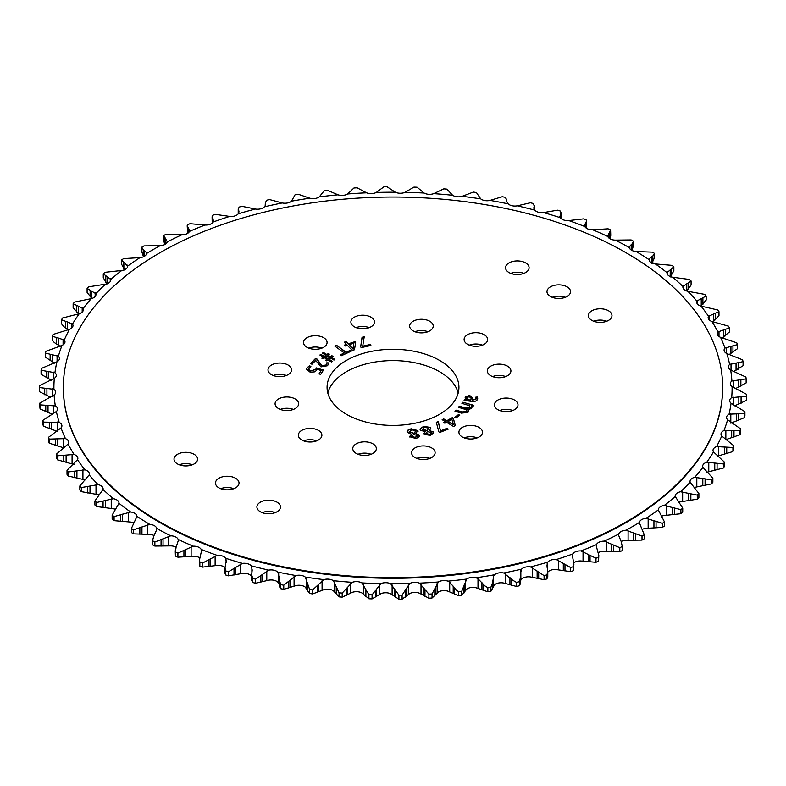<?xml version="1.0" encoding="UTF-8"?>
<svg xmlns="http://www.w3.org/2000/svg" width="786" height="786" viewBox="0 0 786 786"><rect width="100%" height="100%" fill="white"/><g stroke="black" fill="none" stroke-linecap="round" stroke-linejoin="round"><path stroke-width="1.18" d="M525.647 262.917A11.78 6.799 0 0 0 512.806 261.443A11.78 6.799 0 0 0 505.536 267.721A11.78 6.799 0 0 0 508.984 272.536A11.78 6.799 0 0 0 521.825 274.009A11.78 6.799 0 0 0 529.096 267.721A11.78 6.799 0 0 0 525.647 262.917M523.869 273.381A11.78 6.799 0 0 0 510.762 273.381M608.521 310.765A11.78 6.799 0 0 0 595.69 309.291A11.78 6.799 0 0 0 588.419 315.579A11.78 6.799 0 0 0 591.868 320.383A11.78 6.799 0 0 0 604.699 321.857A11.78 6.799 0 0 0 611.98 315.579A11.78 6.799 0 0 0 608.521 310.765M606.743 321.228A11.78 6.799 0 0 0 593.646 321.228M235.574 478.242A11.78 6.799 0 0 0 222.733 476.768A11.78 6.799 0 0 0 215.462 483.046A11.78 6.799 0 0 0 218.911 487.86A11.78 6.799 0 0 0 231.752 489.334A11.78 6.799 0 0 0 239.023 483.046A11.78 6.799 0 0 0 235.574 478.242M233.796 488.695A11.78 6.799 0 0 0 220.689 488.695M277.016 502.166A11.78 6.799 0 0 0 264.175 500.692A11.78 6.799 0 0 0 256.904 506.97A11.78 6.799 0 0 0 260.353 511.784A11.78 6.799 0 0 0 273.194 513.258A11.78 6.799 0 0 0 280.464 506.97A11.78 6.799 0 0 0 277.016 502.166M275.238 512.619A11.78 6.799 0 0 0 262.131 512.619M194.132 454.318A11.78 6.799 0 0 0 181.301 452.844A11.78 6.799 0 0 0 174.02 459.122A11.78 6.799 0 0 0 177.479 463.927A11.78 6.799 0 0 0 190.31 465.41A11.78 6.799 0 0 0 197.581 459.122A11.78 6.799 0 0 0 194.132 454.318M192.354 464.772A11.78 6.799 0 0 0 179.257 464.772M567.089 286.841A11.78 6.799 0 0 0 554.248 285.367A11.78 6.799 0 0 0 546.977 291.645A11.78 6.799 0 0 0 550.426 296.46A11.78 6.799 0 0 0 563.267 297.933A11.78 6.799 0 0 0 570.538 291.645A11.78 6.799 0 0 0 567.089 286.841M565.311 297.305A11.78 6.799 0 0 0 552.204 297.305M484.205 334.689A11.78 6.799 0 0 0 471.374 333.215A11.78 6.799 0 0 0 464.104 339.503A11.78 6.799 0 0 0 467.552 344.307A11.78 6.799 0 0 0 480.384 345.781A11.78 6.799 0 0 0 487.654 339.503A11.78 6.799 0 0 0 484.205 334.689M482.427 345.152A11.78 6.799 0 0 0 469.33 345.152M370.992 317.18A11.78 6.799 0 0 0 358.161 315.707A11.78 6.799 0 0 0 350.88 321.985A11.78 6.799 0 0 0 354.339 326.789A11.78 6.799 0 0 0 367.17 328.273A11.78 6.799 0 0 0 374.441 321.985A11.78 6.799 0 0 0 370.992 317.18M369.214 327.634A11.78 6.799 0 0 0 356.117 327.634M288.118 365.028A11.78 6.799 0 0 0 275.277 363.554A11.78 6.799 0 0 0 268.006 369.833A11.78 6.799 0 0 0 271.455 374.647A11.78 6.799 0 0 0 284.296 376.121A11.78 6.799 0 0 0 291.567 369.833A11.78 6.799 0 0 0 288.118 365.028M286.34 375.482A11.78 6.799 0 0 0 273.233 375.482M318.448 430.384A11.78 6.799 0 0 0 305.616 428.91A11.78 6.799 0 0 0 298.346 435.198A11.78 6.799 0 0 0 301.795 440.003A11.78 6.799 0 0 0 314.626 441.477A11.78 6.799 0 0 0 321.896 435.198A11.78 6.799 0 0 0 318.448 430.384M316.67 440.848A11.78 6.799 0 0 0 303.573 440.848M431.661 447.902A11.78 6.799 0 0 0 418.83 446.428A11.78 6.799 0 0 0 411.559 452.716A11.78 6.799 0 0 0 415.008 457.521A11.78 6.799 0 0 0 427.839 458.995A11.78 6.799 0 0 0 435.12 452.716A11.78 6.799 0 0 0 431.661 447.902M429.883 458.366A11.78 6.799 0 0 0 416.786 458.366M514.545 400.054A11.78 6.799 0 0 0 501.704 398.581A11.78 6.799 0 0 0 494.433 404.859A11.78 6.799 0 0 0 497.882 409.673A11.78 6.799 0 0 0 510.723 411.147A11.78 6.799 0 0 0 517.994 404.859A11.78 6.799 0 0 0 514.545 400.054M512.767 410.518A11.78 6.799 0 0 0 499.66 410.518M479.028 427.397A11.78 6.799 0 0 0 466.186 425.924A11.78 6.799 0 0 0 458.916 432.212A11.78 6.799 0 0 0 462.365 437.016A11.78 6.799 0 0 0 475.206 438.49A11.78 6.799 0 0 0 482.476 432.212A11.78 6.799 0 0 0 479.028 427.397M477.249 437.861A11.78 6.799 0 0 0 464.143 437.861M507.471 366.119A11.78 6.799 0 0 0 494.63 364.645A11.78 6.799 0 0 0 487.359 370.933A11.78 6.799 0 0 0 490.808 375.737A11.78 6.799 0 0 0 503.649 377.211A11.78 6.799 0 0 0 510.92 370.933A11.78 6.799 0 0 0 507.471 366.119M505.693 376.582A11.78 6.799 0 0 0 492.586 376.582M429.765 321.258A11.78 6.799 0 0 0 416.934 319.784A11.78 6.799 0 0 0 409.663 326.072A11.78 6.799 0 0 0 413.112 330.877A11.78 6.799 0 0 0 425.943 332.35A11.78 6.799 0 0 0 433.224 326.072A11.78 6.799 0 0 0 429.765 321.258M427.987 331.721A11.78 6.799 0 0 0 414.89 331.721M323.635 337.685A11.78 6.799 0 0 0 310.794 336.212A11.78 6.799 0 0 0 303.524 342.49A11.78 6.799 0 0 0 306.972 347.294A11.78 6.799 0 0 0 319.814 348.778A11.78 6.799 0 0 0 327.084 342.49A11.78 6.799 0 0 0 323.635 337.685M321.857 348.139A11.78 6.799 0 0 0 308.751 348.139M295.192 398.964A11.78 6.799 0 0 0 282.351 397.48A11.78 6.799 0 0 0 275.08 403.768A11.78 6.799 0 0 0 278.529 408.573A11.78 6.799 0 0 0 291.37 410.046A11.78 6.799 0 0 0 298.641 403.768A11.78 6.799 0 0 0 295.192 398.964M293.414 409.418A11.78 6.799 0 0 0 280.307 409.418M372.888 443.815A11.78 6.799 0 0 0 360.057 442.341A11.78 6.799 0 0 0 352.776 448.629A11.78 6.799 0 0 0 356.235 453.434A11.78 6.799 0 0 0 369.066 454.907A11.78 6.799 0 0 0 376.337 448.629A11.78 6.799 0 0 0 372.888 443.815M371.11 454.279A11.78 6.799 0 0 0 358.013 454.279M327.801 393A65.926 38.062 180 0 1 372.377 362.503A65.926 38.062 180 0 1 439.62 371.739A65.926 38.062 180 0 1 458.199 393M346.38 414.261A65.926 38.062 180 0 1 327.074 387.351A65.926 38.062 180 0 1 367.769 352.177A65.926 38.062 180 0 1 439.62 360.43A65.926 38.062 180 0 1 458.926 387.351A65.926 38.062 180 0 1 418.231 422.514A65.926 38.062 180 0 1 346.38 414.261M159.902 521.924A329.648 190.32 0 0 0 519.153 563.179A329.648 190.32 0 0 0 722.648 387.351A329.648 190.32 0 0 0 626.098 252.768A329.648 190.32 0 0 0 266.847 211.513A329.648 190.32 0 0 0 63.352 387.351A329.648 190.32 0 0 0 159.902 521.924M722.648 387.665A329.648 190.32 180 0 1 722.648 387.979A329.648 190.32 180 0 1 519.153 563.808A329.648 190.32 180 0 1 159.902 522.552A329.648 190.32 180 0 1 63.352 387.979A329.648 190.32 180 0 1 63.352 387.665M264.401 206.826A339.1 195.773 180 0 1 282.243 202.935A7.831 4.519 0 0 0 291.468 201.177A339.1 195.773 180 0 1 309.822 198.18A7.831 4.519 0 0 0 319.273 196.883L324.274 190.625A353.749 204.232 180 0 1 327.389 190.271L338 194.79A7.831 4.519 0 0 0 347.609 193.965L353.946 187.982A353.749 204.232 180 0 1 357.099 187.785L366.571 192.796A7.831 4.519 0 0 0 376.278 192.432L383.902 186.803A353.749 204.232 180 0 1 387.076 186.763L395.338 192.206A7.831 4.519 0 0 0 405.055 192.324L413.927 187.088A353.749 204.232 180 0 1 417.091 187.206L424.086 193.022A7.831 4.519 0 0 0 433.754 193.621A339.1 195.773 180 0 1 452.608 195.252A7.831 4.519 0 0 0 453.011 195.498A7.831 4.519 0 0 0 462.158 196.313A339.1 195.773 180 0 1 480.708 198.858A7.831 4.519 0 0 0 481.513 199.408A7.831 4.519 0 0 0 490.061 200.391A339.1 195.773 180 0 1 508.169 203.839A7.831 4.519 0 0 0 509.348 204.704A7.831 4.519 0 0 0 517.267 205.814A339.1 195.773 180 0 1 534.804 210.137A7.831 4.519 0 0 0 536.298 211.346A7.831 4.519 0 0 0 543.578 212.554A339.1 195.773 180 0 1 560.408 217.722A7.831 4.519 0 0 0 562.177 219.284A7.831 4.519 0 0 0 568.799 220.561A339.1 195.773 180 0 1 584.823 226.535A7.831 4.519 0 0 0 586.798 228.451A7.831 4.519 0 0 0 592.752 229.777A339.1 195.773 180 0 1 607.843 236.507A7.831 4.519 0 0 0 609.975 238.797A7.831 4.519 0 0 0 615.271 240.123A339.1 195.773 180 0 1 629.321 247.57A7.831 4.519 0 0 0 631.561 250.243A7.831 4.519 0 0 0 636.188 251.54A339.1 195.773 180 0 1 649.089 259.645A7.831 4.519 0 0 0 651.378 262.701A7.831 4.519 0 0 0 655.357 263.939A339.1 195.773 180 0 1 667.019 272.644A7.831 4.519 0 0 0 667.009 272.889A7.831 4.519 0 0 0 669.299 276.092A7.831 4.519 0 0 0 672.629 277.232A339.1 195.773 180 0 1 682.975 286.477A7.831 4.519 0 0 0 682.896 287.106A7.831 4.519 0 0 0 685.186 290.299A7.831 4.519 0 0 0 687.888 291.321A339.1 195.773 180 0 1 696.838 301.048A7.831 4.519 0 0 0 696.642 302.05A7.831 4.519 0 0 0 698.931 305.243A7.831 4.519 0 0 0 701.024 306.108A339.1 195.773 180 0 1 708.51 316.237A7.831 4.519 0 0 0 708.137 317.603A7.831 4.519 0 0 0 710.436 320.806A7.831 4.519 0 0 0 711.939 321.484A339.1 195.773 180 0 1 717.913 331.938A7.831 4.519 0 0 0 717.313 333.677A7.831 4.519 0 0 0 719.603 336.87A7.831 4.519 0 0 0 720.556 337.341A339.1 195.773 180 0 1 724.977 348.051A7.831 4.519 0 0 0 724.093 350.134A7.831 4.519 0 0 0 726.382 353.327A7.831 4.519 0 0 0 726.814 353.562A339.1 195.773 180 0 1 729.644 364.449A7.831 4.519 0 0 0 728.435 366.865A7.831 4.519 0 0 0 730.675 370.029A339.1 195.773 180 0 1 731.884 381.014A7.831 4.519 0 0 0 730.292 383.745A7.831 4.519 0 0 0 732.09 386.624A339.1 195.773 180 0 1 731.687 397.637A7.831 4.519 0 0 0 729.673 400.663A7.831 4.519 0 0 0 731.068 403.238A339.1 195.773 180 0 1 729.044 414.183A7.831 4.519 0 0 0 726.569 417.484A7.831 4.519 0 0 0 727.61 419.734A339.1 195.773 180 0 1 723.985 430.541A7.831 4.519 0 0 0 721.008 434.088A7.831 4.519 0 0 0 721.735 436.004A339.1 195.773 180 0 1 716.547 446.595A7.831 4.519 0 0 0 713.02 450.368A7.831 4.519 0 0 0 713.501 451.921A339.1 195.773 180 0 1 706.771 462.227A7.831 4.519 0 0 0 702.674 466.196A7.831 4.519 0 0 0 702.949 467.385A339.1 195.773 180 0 1 694.726 477.318A7.831 4.519 0 0 0 690.039 481.464A7.831 4.519 0 0 0 690.167 482.28A339.1 195.773 180 0 1 680.519 491.771A7.831 4.519 0 0 0 675.213 496.054A7.831 4.519 0 0 0 675.253 496.487A339.1 195.773 180 0 1 664.239 505.477A7.831 4.519 0 0 0 658.295 509.859A7.831 4.519 0 0 0 658.295 509.918A339.1 195.773 180 0 1 646.004 518.328A7.831 4.519 0 0 0 639.421 522.464A339.1 195.773 180 0 1 625.941 530.245A7.831 4.519 0 0 0 618.779 534.048A339.1 195.773 180 0 1 604.208 541.141A7.831 4.519 0 0 0 596.515 544.57A339.1 195.773 180 0 1 580.942 550.927A7.831 4.519 0 0 0 572.778 553.973A339.1 195.773 180 0 1 556.331 559.544A7.831 4.519 0 0 0 547.744 562.177A339.1 195.773 180 0 1 530.54 566.922A7.831 4.519 0 0 0 521.599 569.123A339.1 195.773 180 0 1 503.757 573.014A7.831 4.519 0 0 0 494.532 574.772A339.1 195.773 180 0 1 476.178 577.769A7.831 4.519 0 0 0 466.727 579.066A339.1 195.773 180 0 1 448 581.159A7.831 4.519 0 0 0 438.392 581.994A339.1 195.773 180 0 1 419.429 583.153A7.831 4.519 0 0 0 409.722 583.517A339.1 195.773 180 0 1 390.662 583.752A7.831 4.519 0 0 0 380.945 583.625A339.1 195.773 180 0 1 361.914 582.927A7.831 4.519 0 0 0 352.246 582.338A339.1 195.773 180 0 1 333.392 580.707A7.831 4.519 0 0 0 323.842 579.636A339.1 195.773 180 0 1 305.292 577.091A7.831 4.519 0 0 0 295.939 575.558A339.1 195.773 180 0 1 277.831 572.12A7.831 4.519 0 0 0 268.733 570.135A339.1 195.773 180 0 1 251.196 565.812A7.831 4.519 0 0 0 242.422 563.395A339.1 195.773 180 0 1 225.592 558.227A7.831 4.519 0 0 0 217.201 555.388A339.1 195.773 180 0 1 201.177 549.424A7.831 4.519 0 0 0 193.248 546.182A339.1 195.773 180 0 1 178.157 539.442A7.831 4.519 0 0 0 170.729 535.826A339.1 195.773 180 0 1 156.679 528.379A7.831 4.519 0 0 0 149.812 524.409A339.1 195.773 180 0 1 136.911 516.304A7.831 4.519 0 0 0 130.643 512.01A339.1 195.773 180 0 1 118.981 503.305A7.831 4.519 0 0 0 118.991 503.06A7.831 4.519 0 0 0 113.371 498.717A339.1 195.773 180 0 1 103.025 489.472A7.831 4.519 0 0 0 103.104 488.843A7.831 4.519 0 0 0 98.112 484.628A339.1 195.773 180 0 1 89.162 474.911A7.831 4.519 0 0 0 89.358 473.909A7.831 4.519 0 0 0 84.976 469.841A339.1 195.773 180 0 1 77.49 459.722A7.831 4.519 0 0 0 77.863 458.346A7.831 4.519 0 0 0 74.061 454.465A339.1 195.773 180 0 1 68.087 444.011A7.831 4.519 0 0 0 68.687 442.282A7.831 4.519 0 0 0 65.444 438.608A339.1 195.773 180 0 1 61.023 427.898A7.831 4.519 0 0 0 61.907 425.815A7.831 4.519 0 0 0 59.186 422.387A339.1 195.773 180 0 1 56.356 411.5A7.831 4.519 0 0 0 57.565 409.093A7.831 4.519 0 0 0 55.325 405.92A339.1 195.773 180 0 1 54.116 394.936A7.831 4.519 0 0 0 55.708 392.204A7.831 4.519 0 0 0 53.91 389.325A339.1 195.773 180 0 1 54.313 378.321A7.831 4.519 0 0 0 56.327 375.295A7.831 4.519 0 0 0 54.932 372.721A339.1 195.773 180 0 1 56.956 361.766A7.831 4.519 0 0 0 59.431 358.475A7.831 4.519 0 0 0 58.39 356.215A339.1 195.773 180 0 1 62.015 345.408A7.831 4.519 0 0 0 64.992 341.861A7.831 4.519 0 0 0 64.265 339.955A339.1 195.773 180 0 1 69.453 329.363A7.831 4.519 0 0 0 72.98 325.581A7.831 4.519 0 0 0 72.499 324.029A339.1 195.773 180 0 1 79.229 313.732A7.831 4.519 0 0 0 83.326 309.753A7.831 4.519 0 0 0 83.051 308.564A339.1 195.773 180 0 1 91.274 298.631A7.831 4.519 0 0 0 95.961 294.495A7.831 4.519 0 0 0 95.833 293.679A339.1 195.773 180 0 1 105.481 284.178A7.831 4.519 0 0 0 110.787 279.904A7.831 4.519 0 0 0 110.747 279.462A339.1 195.773 180 0 1 121.761 270.482A7.831 4.519 0 0 0 127.705 266.09A7.831 4.519 0 0 0 127.705 266.041A339.1 195.773 180 0 1 139.996 257.621A7.831 4.519 0 0 0 146.579 253.485A339.1 195.773 180 0 1 160.059 245.704A7.831 4.519 0 0 0 167.221 241.911A339.1 195.773 180 0 1 181.792 234.808A7.831 4.519 0 0 0 189.485 231.379A339.1 195.773 180 0 1 205.058 225.022A7.831 4.519 0 0 0 213.222 221.976A339.1 195.773 180 0 1 229.669 216.405A7.831 4.519 0 0 0 238.256 213.772L239.023 211.798L238.374 209.666L239.052 207.082A353.749 204.232 180 0 1 241.911 206.296L255.46 209.027A7.831 4.519 0 0 0 264.401 206.826L265.157 205.981L265.363 202.375L265.363 205.559M265.403 205.47L265.403 202.749L266.621 200.214A353.749 204.232 180 0 1 269.588 199.565L282.243 202.935M291.468 201.177L295.094 194.712A353.749 204.232 180 0 1 298.14 194.211L309.822 198.18M433.754 193.621L443.805 188.846A353.749 204.232 180 0 1 446.939 189.121L452.608 195.252M462.158 196.313L473.31 192.059A353.749 204.232 180 0 1 476.395 192.491L480.708 198.858M490.061 200.391L502.234 196.716A353.749 204.232 180 0 1 505.251 197.286L506.724 199.791L506.626 200.951M517.267 205.814L530.373 202.759A353.749 204.232 180 0 1 533.291 203.476L534.234 206.04L533.812 207.946M543.578 212.554L557.529 210.167A353.749 204.232 180 0 1 560.33 211.021L560.988 212.652L559.917 216.838L560.408 217.722M568.799 220.561L583.487 218.872A353.749 204.232 180 0 1 586.16 219.864L586.523 221.102L584.499 225.621L584.823 226.535M592.752 229.777L608.089 228.814A353.749 204.232 180 0 1 610.594 229.934L610.751 235.427L609.926 238.767M615.271 240.123L631.129 239.936A353.749 204.232 180 0 1 633.467 241.174L633.496 245.91M636.188 251.54L652.459 252.139A353.749 204.232 180 0 1 654.6 253.485L652.842 255.941L649.324 258.732L649.324 260.608M655.357 263.939L671.912 265.344A353.749 204.232 180 0 1 673.848 266.788L667.019 272.644M672.629 277.232L689.361 279.452A353.749 204.232 180 0 1 691.081 280.985L682.975 286.477M687.888 291.321L704.678 294.357A353.749 204.232 180 0 1 706.162 295.978L696.838 301.048M701.024 306.108L717.746 309.969A353.749 204.232 180 0 1 718.984 311.649L708.51 316.237M711.939 321.484L728.465 326.161A353.749 204.232 180 0 1 729.457 327.9L717.913 331.938M720.556 337.341L736.777 342.824A353.749 204.232 180 0 1 737.514 344.602L724.977 348.051M726.814 353.562L742.613 359.831A353.749 204.232 180 0 1 743.084 361.639L729.644 364.449M730.675 370.029L745.924 377.054A353.749 204.232 180 0 1 746.13 378.881L731.884 381.014M732.09 386.624L746.7 394.385A353.749 204.232 180 0 1 746.631 396.213L731.687 397.637M731.068 403.238L744.922 411.687A353.749 204.232 180 0 1 744.588 413.515L729.044 414.183M727.61 419.734L740.608 428.851A353.749 204.232 180 0 1 740.009 430.649L723.985 430.541M721.735 436.004L733.79 445.731A353.749 204.232 180 0 1 732.935 447.489L716.547 446.595M713.501 451.921L724.525 462.217A353.749 204.232 180 0 1 723.405 463.937L706.771 462.227M702.949 467.385L712.863 478.193A353.749 204.232 180 0 1 711.497 479.843L694.726 477.318M520.637 580.441L521.599 579.174A7.831 4.519 0 0 1 530.54 576.973L544.089 579.704L544.089 575.637L530.54 566.922M494.532 574.772L493.598 576.217L492.655 582.534L490.906 587.221L490.906 591.288L494.532 584.823A7.831 4.519 0 0 1 503.757 583.065L516.412 586.435L516.412 582.367L512.462 580.068L503.757 573.014M466.727 579.066L461.726 591.308L461.726 595.375L466.727 589.117A7.831 4.519 0 0 1 476.178 587.82L487.86 591.789L487.86 587.722L484.834 585.855L477.996 578.771L476.178 577.769M438.392 581.994L432.054 593.951L432.054 598.018L438.392 592.035A7.831 4.519 0 0 1 448 591.21L458.611 595.729L458.611 591.662L456.489 590.257L449.71 582.249L448 581.159M409.722 583.517L402.098 595.13L402.098 599.197L409.722 593.568A7.831 4.519 0 0 1 419.429 593.204L428.901 598.215L428.901 594.147L419.429 583.153M380.945 583.625L372.073 594.845L372.073 598.912L380.945 593.676A7.831 4.519 0 0 1 390.662 593.794L398.924 599.237L398.924 595.169L390.662 583.752M53.91 389.325L39.3 387.547L39.3 391.615L50.668 397.284M54.932 372.721L41.078 370.245L41.078 374.313L51.306 380.159M58.39 356.215L45.392 353.081L45.392 357.149L54.499 363.142M64.265 339.955L52.21 336.202L52.21 340.269L54.411 342.608L60.208 346.341M72.499 324.029L61.475 319.715L61.475 323.783L64.118 326.848L68.382 329.874M73.137 307.807L78.364 313.378L78.364 306.176L73.137 303.74L73.137 307.807M430.797 428.606L430.384 427.692L423.526 426.366L419.979 429.117L420.392 430.217L425.167 431.671L423.959 433.45L424.312 434.373L430.345 435.375L433.558 432.87L433.174 431.858L429.225 430.502L430.797 428.468L430.384 427.407L423.526 426.366L419.989 429.264M439.649 432.497L448.236 429.127L447.195 428.252L440.533 430.866L438.224 421.561L436.318 422.318L438.824 431.799L439.649 432.497M443.668 418.85L442.154 419.695L445.269 421.551L443.618 422.485L444.837 423.202L446.487 422.279L453.61 426.523L455.34 425.55L453.296 418.25L452.274 417.641L446.782 420.707L443.668 418.85L442.4 419.842M455.929 418.014L459.781 415.175L458.484 414.586L454.632 417.435L455.929 418.014M472.75 398.296L469.625 395.692L465.302 397.009L466.157 399.357L464.595 399.288L464.104 400.418L471.453 401.371C474.528 401.813 476.522 401.174 477.446 399.455L477.377 397.048L475.825 397.127L475.933 399.042L472.258 400.172L472.75 398.148L469.625 395.397L465.302 397.009L465.145 397.726M475.825 397.421L475.933 399.327L476.11 398.207L475.933 399.327L472.258 400.172M470.853 404.554L462.885 402.226L461.903 403.346L469.38 405.655L470.126 407.649L465.96 408.091L459.417 406.175L458.425 407.295L466.088 409.653L466.707 411.54L462.139 411.923L455.949 410.115L454.966 411.235L461.402 413.122L467.965 412.434L468.427 410.813L467.641 409.663L471.404 408.524L471.924 407.374L471.168 405.91L472.976 406.372L473.86 405.37L462.885 402.226M468.495 411.235L467.621 409.693M466.972 411.009L466.707 411.825L462.139 412.208L455.949 410.4L455.163 411.294M470.392 407.109L470.126 407.944L465.96 408.376L459.417 406.46L458.631 407.354M346.066 341.596L344.239 342.195L346.459 344.445L344.455 345.103L345.319 345.987L347.324 345.329L352.374 350.458L354.466 349.78L355.655 342.401L354.938 341.664L348.286 343.846L346.066 341.596L344.455 342.411M361.177 347.618L370.894 345.496L370.235 344.504L362.7 346.145L364.223 336.801L362.061 337.263L360.656 346.822L361.177 347.618M346.056 352.187L336.595 345.319L334.856 346.125L344.307 352.983L340.23 354.859L341.399 355.704L351.283 351.165L350.114 350.32L346.056 352.472L336.595 345.319M323.4 352.462L322.457 353.15L325.935 355.233L324.294 356.422L320.816 354.339L319.873 355.026L323.341 357.109L321.847 358.19L323.017 358.73L324.372 357.748L326.966 359.271L325.532 360.312L326.701 360.853L327.988 359.909L331.378 361.933L332.311 361.265L328.941 359.222L330.572 358.033L333.971 360.057L334.885 359.399L331.505 357.365L333.009 356.274L331.839 355.734L330.484 356.716L327.909 355.184L329.344 354.142L328.175 353.602L326.878 354.545L323.4 352.462L322.673 353.278M318.949 373.94L320.698 374.323L323.478 370.068L316.463 367.887L315.825 369.145L310.745 370.963L308.485 369.056L310.873 366.414L309.488 365.765L307.09 367.769L306.619 369.224L310.185 372.23L314.97 371.817L317.436 369.341L321.16 370.55L318.949 373.94M326.799 362.798L326.278 364.94L321.877 365.667L316.797 358.78L315.608 358.387L310.421 363.663L312.022 364.183L315.726 360.489L321.012 366.865L327.664 365.696L328.509 362.886L326.799 362.798L326.897 363.594M328.627 363.574L328.509 362.886L326.868 363.083M418.054 431.337L411.461 428.822C408.307 429.323 406.893 430.482 407.227 432.3L411.5 434.196L409.85 436.78L415.489 438.362C418.368 437.9 419.645 436.839 419.331 435.179L415.843 433.45L417.916 430.512L411.461 429.107C408.307 429.608 406.893 430.767 407.227 432.585M419.469 435.827L415.843 433.45M409.722 436.25L409.85 436.78M407.079 431.612L407.227 432.3M167.261 241.764L163.763 235.417A353.749 204.232 180 0 1 166.19 234.238L181.792 234.808M164.726 237.971L164.726 244.269L163.685 240.526L163.763 235.417M189.711 230.681L189.485 231.379L189.711 230.465L187.186 225.788L187.441 224.747A353.749 204.232 180 0 1 190.025 223.696L205.058 225.022M213.222 221.976L213.625 221.082L212.092 216.73L212.593 215.285A353.749 204.232 180 0 1 215.335 214.362L229.669 216.405M238.374 213.645L238.217 208.899L238.217 213.821M238.256 213.772A339.1 195.773 180 0 1 255.46 209.027M265.648 204.311L265.589 204.861M319.273 196.883A339.1 195.773 180 0 1 338 194.79M347.609 193.965A339.1 195.773 180 0 1 366.571 192.796M376.278 192.432A339.1 195.773 180 0 1 395.338 192.206M405.055 192.324A339.1 195.773 180 0 1 424.086 193.022M506.646 201.245L508.169 203.839M506.734 201.766L506.734 199.615L506.724 201.727M533.959 208.821L533.959 206.915L534.804 210.137M534.323 209.616L534.323 205.47L534.234 209.489M559.828 216.15L559.917 216.838M607.706 236.085L610.594 229.934M629.37 247.767L629.37 246.647L629.321 247.57L629.37 246.647L632.229 243.709L633.467 241.174M690.167 482.28L698.892 493.539A353.749 204.232 180 0 1 697.29 495.121L680.519 491.771M675.253 496.487L682.729 508.149A353.749 204.232 180 0 1 680.892 509.642L664.239 505.477M658.295 509.918L664.475 521.914A353.749 204.232 180 0 1 662.431 523.309L646.004 518.328M639.401 522.877L644.255 534.735A353.749 204.232 180 0 1 642.015 536.032L625.941 530.245M644.255 538.803L644.265 534.441L644.255 538.803A353.749 204.232 180 0 1 642.015 540.1L642.015 536.032M618.739 535.61L618.779 534.048L618.739 535.61L621.274 541.731L622.237 546.516A353.749 204.232 180 0 1 619.81 547.695L604.208 541.141M596.515 544.57L596.289 546.132L598.814 555.388L598.559 557.186A353.749 204.232 180 0 1 595.975 558.237L580.942 550.927M572.778 553.973L572.375 555.515L573.908 564.102L573.407 566.647A353.749 204.232 180 0 1 570.665 567.571L556.331 559.544M572.375 557.097L572.346 556.301M547.744 562.177L546.977 565.753L547.783 571.56L546.948 574.851A353.749 204.232 180 0 1 544.089 575.637M521.599 569.123L520.352 573.957L520.637 583.625M520.597 576.963L519.379 581.719A353.749 204.232 180 0 1 516.412 582.367M490.906 587.221A353.749 204.232 180 0 1 487.86 587.722M461.726 591.308A353.749 204.232 180 0 1 458.611 591.662M432.054 593.951A353.749 204.232 180 0 1 428.901 594.147M402.098 595.13A353.749 204.232 180 0 1 398.924 595.169M372.073 594.845A353.749 204.232 180 0 1 368.909 594.727L361.914 582.927M352.246 582.338L342.195 593.086A353.749 204.232 180 0 1 339.061 592.811L333.392 580.707M323.842 579.636L312.69 589.873A353.749 204.232 180 0 1 309.605 589.441L305.292 577.091M295.939 575.558L283.766 585.216A353.749 204.232 180 0 1 280.749 584.646L279.276 579.921L279.374 577.563M279.354 578.132L277.831 572.12M283.766 585.216L283.766 589.284A353.749 204.232 180 0 1 280.749 588.714L279.266 586.385L279.276 579.921M268.733 570.135L255.627 579.174A353.749 204.232 180 0 1 252.709 578.457L251.677 574.792L252.198 570.017L251.196 565.812M242.422 563.395L228.471 571.766A353.749 204.232 180 0 1 225.67 570.911L225.012 567.993L226.172 561.184L225.592 558.227M217.201 555.388L202.513 563.061A353.749 204.232 180 0 1 199.841 562.069L199.477 559.897L201.501 550.976L201.177 549.424M193.248 546.182L177.911 553.118A353.749 204.232 180 0 1 175.406 551.998L176.093 547.184L178.314 540.572M178.294 541.014L178.157 539.442M170.729 535.826L154.871 541.996A353.749 204.232 180 0 1 152.533 540.758L152.533 544.826L152.533 540.758L153.771 536.003L156.63 529.951L156.679 528.379L156.63 529.951M149.812 524.409L133.541 529.793A353.749 204.232 180 0 1 131.4 528.447L136.911 516.481M130.643 512.01L114.088 516.589A353.749 204.232 180 0 1 112.152 515.144L118.981 503.305M113.371 498.717L96.639 502.48A353.749 204.232 180 0 1 94.919 500.947L103.025 489.472M98.112 484.628L81.322 487.575A353.749 204.232 180 0 1 79.838 485.954L89.162 474.911M84.976 469.841L68.254 471.964A353.749 204.232 180 0 1 67.016 470.283L77.49 459.722M74.061 454.465L57.535 455.772A353.749 204.232 180 0 1 56.543 454.033L68.087 444.011M65.444 438.608L49.223 439.109A353.749 204.232 180 0 1 48.486 437.33L61.023 427.898M59.186 422.387L43.387 422.111A353.749 204.232 180 0 1 42.916 420.294L56.356 411.5M55.325 405.92L40.076 404.878A353.749 204.232 180 0 1 39.87 403.051L54.116 394.936M39.3 387.547A353.749 204.232 180 0 1 39.369 385.72L54.313 378.321M41.078 370.245A353.749 204.232 180 0 1 41.412 368.418L56.956 361.766M45.392 353.081A353.749 204.232 180 0 1 45.991 351.283L62.015 345.408M52.21 336.202A353.749 204.232 180 0 1 53.065 334.443L69.453 329.363M61.475 319.715A353.749 204.232 180 0 1 62.595 317.996L79.229 313.732M83.051 308.564L78.364 306.176M73.137 303.74A353.749 204.232 180 0 1 74.503 302.089L91.274 298.631M95.833 293.679L87.108 288.393A353.749 204.232 180 0 1 88.71 286.811L105.481 284.178M110.747 279.462L103.271 273.783A353.749 204.232 180 0 1 105.108 272.29L121.761 270.482M127.705 266.041L121.525 260.019A353.749 204.232 180 0 1 123.569 258.623L139.996 257.621M651.633 263.831L654.6 257.553L654.6 253.485M670.203 276.977L673.848 270.856L673.848 266.788M686.777 283.785L686.777 290.977L691.081 285.053L691.081 280.985M701.23 298.542L701.23 305.744L706.162 300.046L706.162 295.978M713.472 313.968L713.472 321.16L718.984 315.717L718.984 311.649M722.01 338.059L729.457 331.967L729.457 327.9M728.966 354.702L737.514 348.67L737.514 344.602M733.417 371.631L743.084 365.706L743.084 361.639M735.332 388.716L746.13 382.949L746.13 378.881M746.7 394.385L746.7 398.453A353.749 204.232 180 0 1 746.631 400.28L746.631 396.213M744.922 411.687L744.922 415.755A353.749 204.232 180 0 1 744.588 417.582L744.588 413.515M740.608 428.851L740.608 432.919A353.749 204.232 180 0 1 740.009 434.717L740.009 430.649M733.79 445.731L733.79 449.798A353.749 204.232 180 0 1 732.935 451.557L732.935 447.489M724.525 462.217L724.525 466.285A353.749 204.232 180 0 1 723.405 468.004L723.405 463.937M712.863 478.193L712.863 482.26A353.749 204.232 180 0 1 711.497 483.911L711.497 479.843M698.892 493.539L698.892 497.607A353.749 204.232 180 0 1 697.29 499.189L697.29 495.121M682.729 508.149L682.729 512.217A353.749 204.232 180 0 1 680.892 513.71L680.892 509.642M664.475 521.914L664.475 525.981A353.749 204.232 180 0 1 662.431 527.377L662.431 523.309M622.237 546.516L622.237 550.583A353.749 204.232 180 0 1 619.81 551.762L619.81 547.695M598.559 557.186L598.559 561.253A353.749 204.232 180 0 1 595.975 562.304L595.975 558.237M573.407 566.647L573.407 570.715A353.749 204.232 180 0 1 570.665 571.638L570.665 567.571M546.948 574.851L546.948 578.918A353.749 204.232 180 0 1 544.089 579.704M519.379 581.719L519.379 585.786A353.749 204.232 180 0 1 516.412 586.435M490.906 591.288A353.749 204.232 180 0 1 487.86 591.789M461.726 595.375A353.749 204.232 180 0 1 458.611 595.729M432.054 598.018A353.749 204.232 180 0 1 428.901 598.215M402.098 599.197A353.749 204.232 180 0 1 398.924 599.237M372.073 598.912A353.749 204.232 180 0 1 368.909 598.794L368.909 594.727M342.195 593.086L342.195 597.154A353.749 204.232 180 0 1 339.061 596.879L339.061 592.811M312.69 589.873L312.69 593.941A353.749 204.232 180 0 1 309.605 593.509L309.605 589.441M280.749 588.714L280.749 584.646M255.627 579.174L255.627 583.241A353.749 204.232 180 0 1 252.709 582.524L252.709 578.457M228.471 571.766L228.471 575.833A353.749 204.232 180 0 1 225.67 574.979L225.67 570.911M202.513 563.061L202.513 567.128A353.749 204.232 180 0 1 199.841 566.136L199.841 562.069M177.911 553.118L177.911 557.186A353.749 204.232 180 0 1 175.406 556.066L175.406 551.998M154.871 541.996L154.871 546.064A353.749 204.232 180 0 1 152.533 544.826M133.541 529.793L133.541 533.861A353.749 204.232 180 0 1 131.4 532.515L131.4 528.447M114.088 516.589L114.088 520.656A353.749 204.232 180 0 1 112.152 519.212L112.152 515.144M96.639 502.48L96.639 506.548A353.749 204.232 180 0 1 94.919 505.015L94.919 500.947M81.322 487.575L81.322 491.643A353.749 204.232 180 0 1 79.838 490.022L79.838 485.954M68.254 471.964L68.254 476.031A353.749 204.232 180 0 1 67.016 474.351L67.016 470.283M57.535 455.772L57.535 459.839A353.749 204.232 180 0 1 56.543 458.1L56.543 454.033M49.223 439.109L49.223 443.176A353.749 204.232 180 0 1 48.486 441.398L48.486 437.33M43.387 422.111L43.387 426.169A353.749 204.232 180 0 1 42.916 424.361L42.916 420.294M40.076 404.878L40.076 408.946A353.749 204.232 180 0 1 39.87 407.119L39.87 403.051M87.108 288.393L87.108 292.461L91.726 298.277L91.726 291.075M103.271 273.783L103.271 277.851L107.25 283.874M121.525 260.019L121.525 264.086L124.836 270.296M187.186 225.788L187.716 233.295M212.092 216.73L212.2 223.126M560.978 218.39L560.988 212.652M586.238 228.097L586.523 221.102M632.229 243.709L632.229 249.997L633.467 245.242M734.694 405.841L746.631 400.28M730.813 423.192L744.588 417.582M725.851 430.237L725.851 439.639L740.009 434.717M717.618 456.126L732.935 451.557M706.771 472.268L723.405 468.004M694.087 487.556A7.831 4.519 0 0 1 694.726 487.369L711.497 483.911M678.888 502.264A7.831 4.519 0 0 1 680.519 501.822L697.29 499.189M661.586 516.225A7.831 4.519 0 0 1 664.239 515.518L680.892 513.71M642.3 529.332A7.831 4.519 0 0 1 646.004 528.379L662.431 527.377M621.146 541.515A7.831 4.519 0 0 1 625.941 540.296L642.015 540.1M622.237 550.583L622.316 545.474M598.284 552.696A7.831 4.519 0 0 1 604.208 551.192L619.81 551.762M598.559 561.253L598.814 555.388M573.8 562.874A7.831 4.519 0 0 1 580.942 560.978L595.975 562.304M573.407 570.715L573.908 564.102M547.783 572.179A7.831 4.519 0 0 1 556.331 569.595L570.665 571.638M546.948 578.918L547.626 576.335M519.379 585.786L520.597 583.251M342.195 597.154L352.246 592.379A7.831 4.519 0 0 1 361.914 592.978L368.909 598.794M312.69 593.941L323.842 589.687A7.831 4.519 0 0 1 333.392 590.748L339.061 596.879M283.766 589.284L295.939 585.609A7.831 4.519 0 0 1 305.292 587.142L309.605 593.509M255.627 583.241L268.733 580.186A7.831 4.519 0 0 1 277.831 582.161L279.266 584.234M251.766 579.96L252.709 582.524M228.471 575.833L242.422 573.446A7.831 4.519 0 0 1 251.196 575.863L251.874 576.718M225.012 567.993L225.012 573.348L225.67 574.979M202.513 567.128L217.201 565.439A7.831 4.519 0 0 1 225.022 567.61M199.477 559.897L199.841 566.136M177.911 557.186L193.248 556.223A7.831 4.519 0 0 1 199.762 557.903M175.249 550.662L175.406 556.066M154.871 546.064L170.729 545.877A7.831 4.519 0 0 1 176.074 547.233M133.541 533.861L149.812 534.46A7.831 4.519 0 0 1 154.056 535.541M114.088 520.656L130.643 522.061A7.831 4.519 0 0 1 133.816 522.896M96.639 506.548L113.371 508.768A7.831 4.519 0 0 1 115.513 509.348M81.322 491.643L98.112 494.679A7.831 4.519 0 0 1 99.242 494.993M68.254 476.031L84.976 479.892A7.831 4.519 0 0 1 85.134 479.941M57.535 459.839L74.061 464.516M49.223 443.176L63.99 447.941M43.387 426.169L57.368 431.445M40.076 408.946L52.534 414.34M146.432 254.065L146.432 252.571L146.579 253.485L146.432 252.571L143.239 249.702L141.745 247.197A353.749 204.232 180 0 1 143.985 245.9L160.059 245.704M143.239 249.702L143.239 255.99L141.735 251.559L141.745 247.197M411.52 434.245L409.85 437.075M419.459 435.965L419.331 435.464M415.882 431.622L415.784 431.013L413.75 433.332L409.26 431.534M415.784 431.298L413.75 433.626L409.251 431.661M417.337 435.857L415.214 437.743L411.776 436.073M417.415 436.112L417.337 435.572L415.214 437.448L411.766 436.22M409.349 432.133L411.815 429.726L415.784 431.013M411.854 436.643L413.534 434.324L417.337 435.572M326.799 363.083L326.278 365.235L321.877 365.952L316.797 359.064L315.608 358.671L310.637 363.731M328.627 363.721L328.509 363.171M321.16 370.55L319.106 373.979M310.578 366.561L309.488 366.05L307.09 367.769M307.09 368.064L306.619 369.361M323.321 370.304L316.463 368.172L315.825 369.44L310.745 370.963M310.745 371.247L308.485 369.194M325.935 355.233L324.294 356.706L320.816 354.624L320.089 355.154M323.341 357.109L322.093 358.308M326.966 359.271L325.768 360.42M332.095 361.422L328.941 359.222M334.669 359.556L331.505 357.365M332.763 356.451L331.839 356.019L330.484 357.011L327.909 355.184M329.098 354.319L328.175 353.897L326.878 354.83L323.4 352.747M329.531 357.404L327.89 358.888L325.316 357.06L326.956 355.871L329.531 357.404L327.89 358.593L325.316 357.06M351.047 351.283L350.114 350.605L346.056 352.472M344.307 352.983L340.476 355.036M336.595 345.604L335.091 346.302M364.173 337.096L362.061 337.558L360.695 346.881M370.727 345.535L370.235 344.789L362.7 346.43M346.459 344.445L344.661 345.319M355.616 342.647L354.938 341.959L348.286 344.14L346.066 341.89M353.857 343.217L353.071 349.092L349.151 344.73L353.838 343.187L353.111 347.972M353.13 347.461L353.071 348.807L349.151 344.73M473.86 405.664L470.853 404.839M471.914 407.512L471.138 405.949M466.982 411.157L466.707 411.825M470.401 407.256L470.126 407.944M462.885 402.511L462.099 403.405M466.157 399.357L464.595 399.573L464.221 400.428M477.701 398.433L477.377 397.343L475.962 397.411M465.302 397.294L465.155 397.873M471.178 398.482L470.745 400.27L468.024 399.799L466.756 397.854M468.024 399.799L466.756 397.559L466.658 398.217M470.745 400.27L468.024 399.514M466.756 397.559L469.33 396.684L471.178 398.335L470.745 399.986M459.535 415.352L458.484 414.87L454.868 417.543M445.269 421.551L443.864 422.632M455.271 425.59L453.296 418.535L452.274 417.926L446.782 421.001L443.668 419.135M453.62 424.784L448 421.718L451.871 419.262L453.571 424.813L448 421.434M448 429.225L447.195 428.537L440.533 431.15L438.224 421.856L436.387 422.573M425.197 431.71L423.968 433.597M433.548 433.007L433.174 432.143L429.225 430.502M428.714 429.018L428.439 428.105L427.132 430.59L422.092 428.999M428.439 428.39L427.132 430.885L422.357 429.854L422.082 429.146M431.327 432.722L429.804 434.786L426.159 434.039L425.914 433.214M431.563 433.214L431.327 432.438L429.804 434.501L425.904 433.361M422.357 429.854L424.145 427.23L428.439 428.105M426.159 434.039L427.211 431.583L431.327 432.438M538.685 578.801L538.685 572.503M511.332 585.275L511.332 578.977M483.125 590.384L483.125 584.086M454.269 594.098L454.269 587.8M424.971 596.387L424.971 590.09M395.437 597.232L395.437 590.934M144.359 256.324L144.359 250.42M127.381 267.378L127.381 265.128M124.836 269.588L124.836 263.094M123.549 268.724L123.549 262.436M110.246 281.545L110.246 278.578M107.25 283.687L107.25 276.682M105.805 282.38L105.805 276.083M95.155 296.489L95.155 292.814M90.135 296.853L90.135 290.555M82.196 312.091L82.196 307.748M76.635 312.042L76.635 305.744M71.487 328.234L71.487 323.252M67.272 329.079L67.272 321.887M65.425 327.831L65.425 321.533M63.086 344.818L63.086 339.228M58.528 345.27L58.528 338.078M56.563 344.121L56.563 337.823M57.073 361.707L57.073 355.557M52.2 361.835L52.2 354.643M50.137 360.774L50.137 354.486M53.468 378.95L53.468 372.122M48.319 378.646L48.319 371.454M46.178 377.693L46.178 371.395M52.318 396.311L52.318 388.805M46.924 395.584L46.924 388.392M44.714 394.739L44.714 388.441M53.625 413.721L53.625 405.488M48.025 412.542L48.025 405.34M45.765 411.795L45.765 405.507M57.368 431.072L57.368 422.043M51.601 429.372L51.601 422.17M49.312 428.743L49.312 422.446M63.538 447.755L63.538 438.352M57.653 445.967L57.653 438.775M55.334 445.456L55.334 439.158M72.076 463.701L72.076 454.298M66.112 462.207L66.112 455.015M63.794 461.804L63.794 455.516M82.923 479.185L82.923 469.782M76.92 477.976L76.92 470.785M74.631 477.692L74.631 471.394M96.01 494.07L96.01 484.667M90.017 493.166L90.017 485.964M87.747 492.979L87.747 486.691M111.239 508.267L111.239 498.864M105.295 507.648L105.295 500.446M103.074 507.579L103.074 501.291M128.491 521.658L128.491 512.256M122.636 521.334L122.636 514.142M120.484 521.373L120.484 515.076M147.65 534.166L147.65 524.763M141.942 534.126L141.942 526.925M139.869 534.264L139.869 527.976M168.577 545.69L168.577 536.288M163.046 545.916L163.046 538.724M161.061 546.162L161.061 539.864M191.126 556.144L191.126 546.742M185.801 556.645L185.801 549.443M183.934 556.979L183.934 550.681M226.083 562.629L226.083 559.76M215.128 565.458L215.128 556.056M210.059 566.205L210.059 559.013M208.31 566.637L208.31 560.339M251.874 572.974L251.874 567.315M240.408 573.564L240.408 564.161M235.633 574.556L235.633 567.354M234.022 575.067L234.022 568.769M278.676 582.986L278.676 573.583M266.788 580.392L266.788 571M262.337 581.62L262.337 574.419M260.873 582.2L260.873 575.912M307.601 591.092L307.601 584.804M307.493 590.207L307.493 583.015M306.304 587.918L306.304 578.516M294.082 585.914L294.082 576.511M289.985 587.348L289.985 580.156M288.678 588.007L288.678 581.709M336.546 594.57L336.546 588.282M336.241 593.705L336.241 586.503M334.561 591.475L334.561 582.072M322.083 590.08L322.083 580.677M318.379 591.711L318.379 584.509M317.239 592.418L317.239 586.12M365.893 596.623L365.893 590.325M365.392 595.768L365.392 588.576M363.23 593.636L363.23 584.234M350.595 592.86L350.595 583.458M347.304 594.658L347.304 587.456M346.341 595.424L346.341 589.127M394.749 596.407L394.749 589.205M392.116 594.393L392.116 584.99M379.422 594.236L379.422 584.833M376.563 596.181L376.563 588.979M375.777 596.987L375.777 590.689M424.096 595.601L424.096 588.4M421.011 593.725L421.011 584.322M408.337 594.196L408.337 584.794M405.94 596.269L405.94 589.068M405.34 597.105L405.34 590.817M453.208 593.361L453.208 586.16M449.71 591.652L449.71 582.249M437.144 592.732L437.144 583.33M435.218 594.914L435.218 587.722M434.815 595.778L434.815 589.48M481.897 589.706L481.897 582.505M477.996 588.174L477.996 578.771M465.636 589.873L465.636 580.471M464.202 592.133L464.202 584.931M463.995 593.008L463.995 586.72M509.937 584.656L509.937 577.455M505.663 583.33L505.663 573.927M493.598 585.619L493.598 576.217M492.665 587.938L492.665 580.746M492.655 588.822L492.655 582.534M537.143 578.25L537.143 571.058M532.525 577.14L532.525 567.738M520.843 580.019L520.843 570.616M564.987 571.009L564.987 564.712M563.307 570.538L563.307 563.346M558.384 569.663L558.384 560.261M547.164 567.846L547.164 563.7M590.05 561.961L590.05 555.663M588.242 561.577L588.242 554.376M583.045 560.949L583.045 551.546M613.699 551.713L613.699 545.415M611.773 551.418L611.773 544.226M606.34 551.055L606.34 541.652M635.756 540.346L635.756 534.048M633.732 540.149L633.732 532.957M628.093 540.051L628.093 530.648M656.064 527.937L656.064 521.649M653.942 527.848L653.942 520.646M648.155 528.035L648.155 518.632M674.476 514.584L674.476 508.287M672.285 514.594L672.285 507.402M666.381 515.066L666.381 505.663M690.855 500.377L690.855 494.08M688.615 500.495L688.615 493.303M682.641 501.262L682.641 491.859M705.091 485.414L705.091 479.126M702.812 485.65L702.812 478.448M696.809 486.701L696.809 477.299M717.078 469.812L717.078 463.524M714.769 470.156L714.769 462.964M708.785 471.512L708.785 462.109M726.736 453.679L726.736 447.391M724.417 454.141L724.417 446.939M718.492 455.782L718.492 446.379M733.986 437.134L733.986 430.836M731.678 437.704L731.678 430.512M738.771 420.294L738.771 413.996M736.492 420.972L736.492 413.78M730.813 422.406L730.813 413.79M741.08 403.277L741.08 396.979M738.84 404.073L738.84 396.871M733.338 405.016L733.338 397.156M740.874 386.201L740.874 379.913M738.693 387.105L738.693 379.913M733.407 387.626L733.407 380.463M738.152 369.214L738.152 362.916M736.05 370.216L736.05 363.024M731.029 370.294L731.029 363.82M732.955 352.403L732.955 346.115M730.941 353.513L730.941 346.321M726.215 353.228L726.215 347.353M725.301 335.917L725.301 329.629M723.395 337.125L723.395 329.924M719.003 336.477L719.003 331.191M715.26 319.863L715.26 313.575M709.444 320.099L709.444 315.432M702.9 304.359L702.9 298.071M697.595 304.211L697.595 300.203M688.3 289.523L688.3 283.225M683.565 288.934L683.565 285.603M671.568 275.444L671.568 269.146M670.203 276.534L670.203 269.775M667.432 274.353L667.432 271.75M652.842 262.239L652.842 255.941M651.633 262.848L651.633 256.639M631.197 250.027L631.197 244.456M609.907 238.757L609.907 232.518M609.052 238.158L609.052 233.314M586.012 227.93L586.012 222.467M585.344 227.301L585.344 223.293M560.732 218.125L560.732 213.615M560.251 217.526L560.251 214.48M238.757 213.094L238.757 210.53M213.035 222.261L213.035 218.734M212.466 222.9L212.466 217.889M188.62 232.597L188.62 228.156M187.854 233.216L187.854 227.351M165.669 243.965L165.669 238.748M722.648 387.351L722.648 387.979M251.677 580.53L251.677 574.792M547.783 577.101L547.783 571.56M63.352 387.351L63.352 387.979"/></g></svg>
